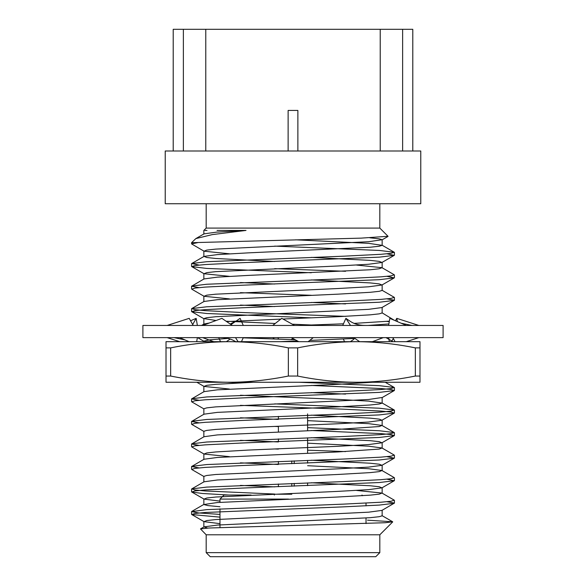 <?xml version="1.0" encoding="UTF-8"?>
<svg xmlns="http://www.w3.org/2000/svg" width="586" height="586" viewBox="0 0 586 586"><rect width="100%" height="100%" fill="white"/><g stroke="black" fill="none" stroke-linecap="round" stroke-linejoin="round"><path stroke-width="0.88" d="M166.021 341.682L166.021 347.886L170.658 347.886C190.399 343.836 210.015 341.77 229.507 341.682C248.999 341.77 268.615 343.836 288.356 347.886L297.644 347.886C317.385 343.836 337.001 341.77 356.493 341.682C376.014 341.777 395.631 343.843 415.342 347.886L419.979 347.886L419.979 341.682L166.021 341.682M170.658 347.886L170.658 376.051C191.512 380.182 211.128 382.255 229.507 382.255L166.021 382.255L166.021 347.886M170.658 376.051L166.021 376.051M297.644 347.886L297.644 376.051C317.531 380.116 337.148 382.182 356.493 382.255L229.507 382.255C247.893 382.255 267.509 380.182 288.356 376.051L288.356 347.886M297.644 376.051L288.356 376.051M419.979 347.886L419.979 376.051L415.342 376.051L415.342 347.886M419.979 376.051L419.979 382.255L356.493 382.255C374.872 382.255 394.488 380.182 415.342 376.051M297.871 151.005L297.871 110.439L288.129 110.439L288.129 151.005M206.184 203.745L206.184 228.086L379.816 228.086L379.816 203.745M420.777 203.745L165.223 203.745L165.223 151.005L420.777 151.005L420.777 203.745M173.207 151.005L173.207 29.3L205.774 29.3L205.774 151.005M183.374 29.3L183.374 151.005M205.774 29.3L402.626 29.3L402.626 151.005M380.226 29.3L380.226 151.005M402.626 29.3L412.793 29.3L412.793 151.005M206.184 228.086L203.855 230.415L203.847 234.078M229.39 253.797L204.038 251.196L191.578 243.901L191.578 242.692L195.841 238.597L212.22 234.612L246.017 230.423L217.047 230.423M191.578 242.692L361.174 238.128L388.013 236.283M204.954 230.423L206.997 230.423M291.784 460.955L291.784 463.694M291.784 483.494L291.784 486.233M294.216 460.867L294.216 463.599M294.216 483.406L294.216 486.138M291.784 494.225L274.336 494.225L274.336 495.038M251.108 495.038L224.035 495.038L219.977 499.089L288.554 499.089M361.965 495.038L362.646 495.712M366.023 503.14L366.023 505.872M366.023 518.017L366.023 523.584M375.758 556.7L210.242 556.7L206.184 552.642L379.816 552.642L375.758 556.7M379.816 552.642L379.816 534.791L206.184 534.791L206.184 552.642M307.606 413.899L307.606 430.673M307.606 437.83L307.606 453.212M307.606 460.369L307.606 463.108M307.606 482.908L307.606 485.648M206.184 534.791L200.485 528.909L208.77 528.023L385.222 522.727L392.664 521.782L367.525 520.185M219.977 523.65L204.038 521.657L206.777 520.551L215.795 519.562L368.616 512.179L381.962 510.391L394.422 503.088L386.907 501.719M219.977 501.111L204.038 499.118L206.777 498.012L215.795 497.023L337.58 491.39L368.616 489.647L381.962 487.852L379.223 486.746L370.206 485.757L311.305 482.769M203.847 482L203.847 476.367L206.777 475.473L215.795 474.484L337.58 468.851L368.616 467.108L381.962 465.313L379.223 464.207L370.206 463.218L311.305 460.237M229.39 456.648L204.038 454.047L206.777 452.941L215.795 451.953L248.42 450.07L337.58 446.312L368.616 444.569L381.962 442.774L379.223 441.668L370.206 440.679L311.305 437.698M203.847 436.922L203.847 431.289L206.777 430.402L215.795 429.413L248.42 427.531L337.58 423.773L368.616 422.03L381.962 420.235L379.223 419.129L370.206 418.14L311.305 415.159M203.847 414.383L203.847 408.75L206.777 407.863L215.795 406.874L368.616 399.491L382.153 397.484L382.153 403.117L368.616 401.11L337.58 399.359L240.421 395.242M345.579 394.085L311.305 392.62M229.39 389.031L204.038 386.43L206.777 385.324L215.795 384.335L253.247 382.255M205.012 341.682L203.847 341.133L209.898 339.829L227.866 338.408M322.051 325.457L292.311 324.205M275.23 323.479L226.079 321.216M216.088 320.498L203.847 318.594L206.777 317.707L215.795 316.718L368.616 309.335L381.962 307.547L394.422 300.244L386.907 298.875M345.579 303.929L311.305 302.464M229.39 298.875L204.038 296.274L206.777 295.168L215.795 294.179L337.58 288.546L368.616 286.796L381.962 285.008L379.223 283.902L370.206 282.913L311.305 279.925M229.39 276.336L204.038 273.735L206.777 272.629L215.795 271.64L337.58 266.007L368.616 264.257L381.962 262.469L379.223 261.363L370.206 260.374L311.305 257.386M204.038 251.196L206.777 250.09L215.795 249.101L368.616 241.718L382.153 239.711L379.127 238.81L369.847 237.806M219.977 517.145L191.747 514.545L194.911 513.468L205.166 512.479L343.711 506.846L379.252 505.081L394.253 503.279M228.95 495.038L202.573 493.5L191.747 492.013L194.933 490.929L205.188 489.94L242.289 488.065L379.252 482.542L394.253 480.74L386.907 479.187M204.038 476.579L191.747 469.474L194.911 468.39L205.166 467.401L242.289 465.526L379.252 460.003L394.253 458.201L386.907 456.648M204.038 454.047L191.747 446.935L194.911 445.851L205.166 444.862L242.289 442.987L379.252 437.464L394.253 435.662L391.074 434.585L380.812 433.596L311.305 430.52M204.038 431.508L191.747 424.396L194.926 423.312L205.188 422.323L242.289 420.448L379.252 414.925L394.253 413.123L391.082 412.046L380.834 411.057L343.711 409.182L240.421 405.351M204.038 408.969L191.747 401.857L194.911 400.78L205.166 399.791L242.289 397.909L379.252 392.393L394.253 390.584L391.089 389.507L380.834 388.518L311.305 385.442M240.421 382.812L226.958 382.255M311.305 340.363L309.869 340.312M295.3 339.77L243.183 337.844M368.111 325.457L388.884 323.948M389.272 321.663L386.907 321.414M311.305 317.824L206.748 313.503L191.747 311.701L194.918 310.624L205.173 309.635L242.289 307.76L379.252 302.237L394.253 300.435M311.305 295.285L240.421 292.663M204.038 296.274L191.747 289.162L194.926 288.085L205.181 287.096L242.289 285.221L379.252 279.698L394.253 277.896L386.907 276.336M311.305 272.746L206.748 268.425L191.747 266.623L194.911 265.546L205.166 264.557L242.289 262.682L379.252 257.159L394.253 255.357L386.907 253.797M191.578 243.893L197.482 242.692M207.642 528.096L204.038 526.858L217.384 525.071L370.206 517.687L379.223 516.698L382.153 515.812L382.153 510.172M219.977 506.743L207.84 505.586L203.847 504.539L217.384 502.532L337.58 497.023L370.206 495.148L379.223 494.159L381.962 493.053L356.61 490.453M274.695 486.863L240.421 485.398M274.695 494.042L205.188 490.965L194.933 489.977L191.747 488.892L204.038 481.787L217.384 479.993L337.58 474.484L370.206 472.609L379.223 471.62L381.962 470.514L368.616 468.719L307.606 465.709M278.394 464.478L240.421 462.859M199.094 467.914L191.578 466.544L204.038 459.248L217.384 457.454L337.58 451.953L379.223 449.081L381.962 447.975L368.616 446.188L307.606 443.177M278.394 441.939L240.421 440.32M199.094 445.375L191.578 444.005L204.038 436.709L217.384 434.915L337.58 429.413L379.223 426.542L381.962 425.436L368.616 423.649L307.606 420.638M278.394 419.408L240.421 417.781M199.094 422.836L191.578 421.466L204.038 414.17L217.384 412.376L337.58 406.874L370.206 404.992L379.223 404.003L382.153 403.117M199.094 400.297L191.578 398.927L204.038 391.631L217.384 389.837L337.58 384.335L372.506 382.255M279.998 341.682L297.424 340.949M309.716 340.429L354.882 338.415M204.712 324.703L204.038 324.014L209.341 322.989M226.614 321.582L280.789 319.114M282.957 319.018L337.58 316.718L370.206 314.843L379.223 313.854L382.153 312.961L382.153 307.328M274.695 306.559L240.421 305.094M345.579 316.359L242.289 312.536L205.181 310.653L194.926 309.664L191.747 308.588L204.038 301.475L217.384 299.688L337.58 294.179L370.206 292.304L379.223 291.315L382.153 290.422L382.153 284.789M274.695 284.02L240.421 282.555M199.094 287.609L191.578 286.239L204.038 278.936L217.384 277.149L248.42 275.398L370.206 269.765L379.223 268.776L381.962 267.67L356.61 265.07M274.695 261.481L215.795 258.492L206.777 257.503L204.038 256.397L217.384 254.61L248.42 252.859L370.206 247.226L379.223 246.237L382.153 245.344L368.616 243.337L295.608 239.821M195.841 238.597L204.038 233.858L216.608 232.129L246.017 230.423M219.977 514.405L198.742 512.955L191.578 511.622L206.748 509.63L343.711 504.114L380.819 502.231L391.074 501.242L394.253 500.166L381.962 493.053M191.747 488.892L206.748 487.091L343.711 481.575L380.834 479.692L391.089 478.703L394.253 477.627L381.962 470.514M191.747 466.353L206.748 464.552L343.711 459.036L380.834 457.153L391.089 456.164L394.253 455.088L381.962 447.975M345.579 451.594L307.606 450.18M278.394 449.103L274.695 448.964M191.747 443.822L206.748 442.012L343.711 436.497L380.812 434.622L391.067 433.633L394.253 432.549L379.252 430.747L307.606 427.648M278.394 426.564L274.695 426.425M191.747 421.283L206.748 419.473L343.711 413.958L380.834 412.075L391.089 411.086L394.253 410.01L379.252 408.208L274.695 403.886M191.747 398.744L206.748 396.942L343.711 391.419L380.834 389.536L391.089 388.547L394.253 387.471L379.252 385.669L299.087 382.255M299.087 325.457L343.455 323.809M354.127 323.391L389.36 321.157M394.239 320.249L381.962 312.748M191.747 308.588L206.748 306.786L343.711 301.263L380.812 299.387L391.067 298.399L394.253 297.322L381.962 290.209M191.747 286.049L206.748 284.247L343.711 278.724L380.834 276.848L391.089 275.86L394.253 274.783L381.962 267.67M345.579 271.281L274.695 268.659M199.094 265.07L191.747 263.51L206.748 261.708L343.711 256.185L380.834 254.309L391.089 253.32L394.253 252.244L379.252 250.442L274.695 246.12M308.119 341.682L313.283 337.624M294.575 325.457L281.756 318.352L272.717 325.457M291.425 337.624L298.75 341.682M353.724 337.624L359.65 341.682M365.334 325.457C359.277 325.45 354.149 323.999 349.93 321.113L345.901 318.352L342.715 325.457M350.509 325.457L345.901 318.352M372.344 341.682L383.332 337.624M392.832 337.624L395.096 341.682M406.34 325.457L389.844 318.352L388.628 325.457M406.259 341.682L418.88 337.624M389.324 341.682L388.628 337.624M393.316 338.496L391.902 341.037M395.447 320.769L396.795 318.352L397.345 321.582M418.88 325.457L396.795 318.352M344.495 341.594L343.337 339.001M353.922 339.235L350.347 341.682M278.665 339.155L277.823 337.624M293 338.496L290.993 339.609M313.283 325.457L312.785 325.062M274.46 339.001L272.717 337.624M220.541 341.682L218.717 337.624M230.181 339.06L226.35 341.682M236.165 321.047L240.099 318.352L243.285 325.457M231.001 324.585L236.07 321.113L230.181 324.021M213.656 341.682L202.668 337.624M192.684 324.585L196.156 318.352L197.372 325.457M190.553 320.769L196.156 318.352M179.741 341.682L167.12 337.624M196.676 341.682L197.372 337.624M193.168 325.457L189.205 318.352L167.12 325.457M189.08 341.682L179.66 337.624M241.461 341.682L243.285 337.624M232.276 325.457L221.904 318.352L202.668 325.457M238.121 341.682L235.491 337.624M443.104 337.624L142.896 337.624L142.896 325.457L443.104 325.457L443.104 337.624M379.816 228.086L388.042 236.312M219.977 499.089L219.977 502.334M219.977 508.838L219.977 527.481M278.394 416.375L278.394 419.115M278.394 426.271L278.394 431.904M278.394 438.914L278.394 441.646M278.394 461.453L278.394 464.185M278.394 483.992L278.394 486.724M379.816 534.791L392.708 521.899M204.038 521.657L191.747 514.545M204.038 499.118L191.747 492.013M381.962 487.852L394.253 480.74M381.962 465.313L394.253 458.201M381.962 442.774L394.253 435.662M381.962 420.235L394.253 413.123M381.962 397.696L394.253 390.584M204.038 386.43L196.815 382.255M204.038 341.352L197.599 337.624M204.038 318.813L191.747 311.701M381.962 285.008L394.253 277.896M204.038 273.735L191.747 266.623M381.962 262.469L394.253 255.357M381.962 239.93L388.005 236.436M203.847 527.078L203.847 521.445M203.847 504.539L203.847 498.906M382.153 493.273L382.153 487.633M382.153 470.734L382.153 465.094M203.847 459.461L203.847 453.828M382.153 448.195L382.153 442.562M382.153 425.656L382.153 420.023M203.847 391.844L203.847 386.211M203.847 341.682L203.847 341.133M203.847 324.234L203.847 318.594M203.847 301.695L203.847 296.062M203.847 279.156L203.847 273.523M382.153 267.883L382.153 262.25M203.847 256.617L203.847 250.984M382.153 245.344L382.153 239.711M191.747 511.432L204.038 504.319M394.253 432.549L381.962 425.436M394.253 410.01L381.962 402.897M394.253 387.471L385.229 382.255M393.023 341.682L386.013 337.624M201.547 325.457L204.038 324.014M191.747 263.51L204.038 256.397M394.253 252.244L381.962 245.131M204.038 526.858L200.485 528.916M381.962 515.592L392.664 521.782M394.422 503.096L394.422 500.349M394.422 480.549L394.422 477.817M394.422 458.01L394.422 455.278M394.422 435.479L394.422 432.732M394.422 412.94L394.422 410.2M394.422 390.393L394.422 387.668M394.422 300.252L394.422 297.505M394.422 277.705L394.422 274.973M394.422 255.166L394.422 252.434M191.578 514.354L191.578 511.622M191.578 491.83L191.578 489.076M191.578 469.276L191.578 466.551M191.578 446.744L191.578 444.005M191.578 424.213L191.578 421.466M191.578 401.659L191.578 398.934M191.578 311.518L191.578 308.771M191.578 288.979L191.578 286.239M191.578 266.432L191.578 263.707M401.212 323.245L412.002 325.457M184.788 339.836L173.998 337.624M236.07 341.968C231.851 339.082 226.723 337.631 220.666 337.624"/></g></svg>
